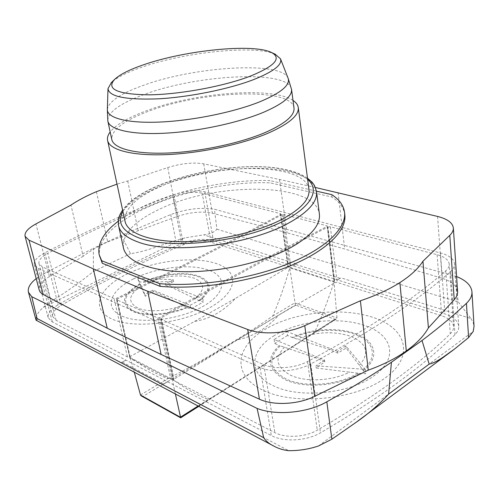 <?xml version="1.0" encoding="UTF-8"?>
<svg xmlns="http://www.w3.org/2000/svg" width="499" height="499" viewBox="0 0 499 499"><rect width="100%" height="100%" fill="white"/><g stroke="black" fill="none" stroke-linecap="round" stroke-linejoin="round"><path stroke-width="0.37" stroke-dasharray="2.5 1.87" d="M283.326 214.402L327.144 225.872L327.182 226.365C277.17 251.795 221.188 282.259 159.243 317.769L157.846 317.938L116.754 299.793L116.997 299.157C181.343 267.757 236.401 239.557 282.166 214.558L283.326 214.402L290.973 267.72L334.056 281.48L334.006 281.997C327.855 300.916 321.437 317.595 314.738 332.022L292.663 346.761L233.276 384.461L208.382 399.474C197.292 395.42 185.216 388.584 172.167 378.972L170.727 379.271L130.089 358.394L130.395 357.571C143.962 367.289 156.461 374.294 167.895 378.604C187.387 368.767 205.912 358.401 223.465 347.497C241.079 337.299 257.503 326.814 272.735 316.029C278.822 302.138 284.499 286.077 289.763 267.838L290.973 267.72M282.166 214.558L289.832 267.795M116.997 299.157L130.289 357.621M116.754 299.793L130.089 358.394M157.846 317.938L170.727 379.271M159.243 317.769L172.074 379.034M260.06 367.439L38.018 268.281L34.294 264.62C33.695 260.802 37.225 256.873 44.879 252.843C87.699 230.444 130.251 211.227 172.542 195.184C184.418 191.023 195.128 189.894 204.659 191.784L440.436 252.931C449.175 255.338 453.878 258.981 454.545 263.852C454.695 266.454 453.385 269.005 450.603 271.5C417.806 300.697 371.2 331.511 310.79 363.927C296.263 371.767 272.778 373.327 260.06 367.439L271.331 435.577C283.794 442.264 306.523 441.066 320.47 432.826C378.504 398.776 423.345 366.048 454.988 334.642C457.677 331.954 458.93 329.172 458.756 326.302C458.07 320.919 453.46 316.796 444.927 313.94L213.316 240.624C203.904 238.285 193.406 239.295 181.842 243.655C140.687 260.553 99.463 280.937 58.165 304.802C50.792 309.099 47.461 313.366 48.178 317.613L51.958 321.749L271.331 435.577M280.376 213.653L280.85 214.002L280.419 214.514C234.817 239.264 180.201 267.19 116.579 298.302L114.065 298.57L42.284 266.884L38.984 263.591C38.435 260.291 41.386 256.873 47.817 253.336C90.138 231.118 132.26 212.038 174.182 196.107C184.574 192.514 193.918 191.541 202.22 193.188L280.376 213.653L288.06 266.747L288.528 267.152L235.391 298.452C223.365 311.351 209.773 319.004 194.616 321.412L129.859 356.673L127.407 356.91L56.1 320.296L52.744 316.578C52.096 312.91 54.871 309.193 61.071 305.413C101.883 281.735 142.689 261.507 183.482 244.722C193.6 240.967 202.756 240.1 210.952 242.127L288.06 266.747M327.974 227.014L330.363 226.739L437.099 254.69C444.615 256.785 448.663 259.935 449.237 264.127C449.374 266.404 448.221 268.637 445.769 270.82C413.147 299.55 367.058 329.802 307.515 361.582C294.971 368.312 274.824 369.678 263.771 364.657L160.959 319.273L160.578 318.855L161.239 317.932C222.835 282.69 278.417 252.382 327.974 227.014L334.873 282.69L337.205 282.44L441.696 315.805C449.031 318.293 452.998 321.849 453.597 326.483C453.753 328.997 452.649 331.43 450.285 333.781C418.811 364.682 374.468 396.824 317.258 430.207C305.213 437.274 285.702 438.334 274.874 432.627L173.396 380.257L174.02 379.252L237.661 339.725C252.756 336.819 266.553 328.554 279.053 314.925L334.873 282.69M38.429 268.462L52.37 321.955M160.959 319.273L173.783 380.725M161.239 317.932L174.02 379.252M44.879 252.843L58.165 304.802M127.407 356.91L114.065 298.57M129.859 356.673L116.579 298.302M141.273 395.894L142.839 396.437L295.364 305.057L289.813 267.888L334.056 282.047L336.975 317.963L336.276 319.073L335.16 319.36L295.364 305.057M140.481 394.965L167.895 378.604M272.735 316.029L294.797 302.862M194.616 321.412L235.391 298.452M209.96 307.577C238.809 291.435 239.308 271.069 216.354 263.578C193.737 255.85 153.842 260.703 126.634 274.219C99.201 287.574 89.72 308.451 111.314 318.724C132.472 329.253 181.418 323.888 209.96 307.577M187.281 307.627L190.874 308.912L203.361 302.032L198.951 300.479L172.367 287.698L165.606 285.222L173.54 281.523L144.199 282.197L138.603 281.848L145.29 296.256L153.318 291.622L160.036 294.185L187.281 307.627C169.323 315.356 144.367 316.984 132.578 311.376C119.847 303.648 122.155 294.504 139.495 283.95M190.169 305.282L202.688 298.427L165.306 283.75L173.172 279.665L137.861 278.398L144.885 294.36L153.006 290.137L190.169 305.282L190.874 308.912M202.688 298.427L203.361 302.032M165.306 283.75L165.606 285.222M198.951 300.479C211.171 290.156 210.927 282.234 198.228 276.714C185.216 271.755 160.959 274.269 144.199 282.197M195.284 298.446C205.357 289.657 204.995 282.902 194.198 278.186C181.231 274.307 166.342 275.517 149.519 281.81M173.172 279.665L173.54 281.523M137.861 278.398L138.603 281.848M144.885 294.36L145.29 296.256M140.674 286.339C128.418 294.934 127.438 302.144 137.724 307.97C147.536 312.524 167.739 311.357 182.834 305.226M153.006 290.137L153.318 291.622M139.726 284.474C123.309 294.691 121.251 303.486 133.545 310.865C144.972 316.279 169.055 314.738 186.489 307.303M35.866 319.915L36.115 317.9L121.294 362.692L125.891 360.103M36.115 317.9C36.758 314.451 39.147 310.952 43.288 307.403L50.686 301.664C65.949 292.295 80.196 282.241 93.413 271.506L93.363 248.315L121.245 235.36L170.739 214.551C186.177 208.931 200.741 207.147 214.445 209.2L456.597 276.565M121.245 235.36L130.501 253.629C145.028 251.858 160.672 245.152 175.779 240.474L184.961 237.886L203.661 234.842C209.823 234.187 214.233 232.316 216.897 229.222L214.445 209.2M293.194 265.911L296.649 263.965L203.661 234.842M293.206 265.979L296.649 263.965M337.467 279.92L340.948 277.837L337.474 279.995M455.119 276.003L458.244 301.92L470.925 318.537L340.948 277.837M470.925 318.537L473.121 322.285L474.031 326.234M167.577 381.81L162.861 384.548L288.628 450.672M162.861 384.548L167.564 381.729M237.661 339.725L279.053 314.925M385.365 377.812C415.305 356.055 406.13 328.236 373.695 317.613C341.553 306.667 293.68 312.1 264.782 329.527C235.584 346.724 231.255 375.086 263.023 390.249C294.341 405.768 355.856 399.811 385.365 377.812M359.455 373.377L365.779 373.676L346.125 348.071L337.779 353.124L327.749 348.944L292.102 337.455L287.561 335.44L286.975 331.523L274.094 339.482L324.55 360.041L324.78 361.8L316.229 368.031L359.455 373.377C340.536 385.939 304.552 388.971 285.54 379.87C267.776 370.083 265.68 358.631 279.24 345.514L314.769 357.477L324.78 361.8M346.125 348.071L345.851 345.863L365.287 369.36L315.923 365.786L316.229 368.031M365.287 369.36L365.779 373.676M284.586 347.067C274.057 358.076 276.209 367.538 291.048 375.441C306.087 382.415 333.295 380.899 349.905 371.942M280.226 345.919C267.221 358.656 269.335 369.747 286.569 379.19C304.864 387.898 339.233 385.159 357.764 373.252M324.55 360.041L315.923 365.786M362.561 369.902C378.81 357.24 373.857 340.867 354.67 334.23C337.511 327.787 311.183 329.44 293.088 337.848M359.367 365.387C370.04 353.086 367.083 343.368 350.504 336.232C333.407 330.831 315.73 331.735 297.473 338.946M274.094 339.482L274.712 343.431L279.24 345.508M287.567 335.44L274.712 343.437M345.851 345.863L337.561 351.383L337.779 353.124M337.561 351.383L286.975 331.523M121.294 362.692L125.91 360.184M130.208 357.764L134.306 372.217M36.196 278.598L43.494 273.889L93.363 248.315M96.376 191.697L107.697 241.859C98.266 246.238 90.088 251.041 83.165 256.261L70.958 205.07M107.697 241.859L177.145 216.485C190.175 212.144 201.92 211.052 212.368 213.216L287.068 232.79L344.697 249.007L442.108 278.28C451.682 281.324 456.847 285.734 457.595 291.516M83.165 256.261L49.42 276.552C41.835 281.23 38.435 285.765 39.234 290.15M315.462 187.499L279.446 179.459L203.704 163.834C193.119 162.163 181.137 163.404 167.764 167.558L127.707 180.975L117.009 184.125M99.744 257.191C91.604 219.41 194.142 179.783 270.152 182.852L332.028 197.061C339.607 201.983 343.867 207.915 344.821 214.857M118.251 221.219C150.929 196.213 216.822 179.203 269.816 180.563L270.152 182.852M331.735 194.622L332.028 197.061M316.472 191.161L269.816 180.563M123.44 247.903C122.13 233.888 134.493 220.832 160.528 208.725C216.441 181.73 315.58 182.11 319.385 214.059M308.968 189.576C305.756 161.67 212.655 162.318 159.961 186.745C135.628 197.623 123.989 209.156 125.043 221.344M292.994 100.411C271.843 86.09 192.951 92.802 145.109 111.271C127.732 117.814 116.086 124.719 110.173 131.986M294.005 108.021C291.653 86.801 200.168 90.899 147.461 111.676C123.222 120.933 111.327 130.208 111.782 139.502M291.316 88.367C285.946 69.536 196.294 74.85 144.105 94.536C120.789 103.075 108.663 111.589 107.722 120.078M288.104 78.231C281.935 60.803 194.398 66.529 143.257 85.398C120.689 93.488 108.72 101.509 107.347 109.456M275.186 54.223C255.195 44.791 185.166 52.083 142.34 67.003C127.501 72.062 117.209 77.226 111.464 82.503M338.06 192.545L344.697 249.007M279.446 179.459L287.068 232.79M127.707 180.975L138.154 230.588M142.839 396.437L180.725 417.825M130.364 357.677L171.974 379.178M175.386 393.967L172.13 379.084M327.144 225.872L334.056 281.48M327.182 226.365L334.087 281.954M204.802 191.822L213.453 240.668M61.071 305.413L47.817 253.336M183.482 244.722L174.182 196.107M210.952 242.127L202.22 193.188M288.123 267.707L280.419 214.514M437.099 254.69L441.696 315.805M445.769 270.82L450.285 333.781M307.515 361.582L317.258 430.207M263.771 364.657L274.874 432.627M172.542 195.184L181.842 243.655M56.1 320.296L42.284 266.884M330.363 226.739L337.205 282.44M440.436 252.931L444.927 313.94M310.79 363.927L320.47 432.826M450.603 271.5L454.988 334.642M133.564 278.885C110.591 290.025 103.193 307.652 121.556 315.823C138.816 324.525 179.297 320.065 202.482 306.66C226.552 293.574 227.569 276.315 208.389 270.071C190.007 263.316 155.944 267.42 133.564 278.885M199.75 300.791C212.443 290.131 212.225 281.954 199.095 276.253C185.566 271.107 160.266 273.826 143.02 282.153M43.288 307.403L184.961 237.886M295.882 264.47L340.181 278.38M318.462 445.994L473.22 331.423M274.35 335.615C249.856 349.992 247.074 373.951 273.857 385.995C299.431 398.751 350.092 393.792 374.001 375.772C399.181 358.226 392.37 334.642 365.305 325.753C339.002 316.173 298.003 320.77 274.35 335.615M363.235 370.726C380.531 357.646 375.547 340.499 355.575 333.631C337.86 326.995 310.696 328.741 292.102 337.455M122.349 362.187L163.934 383.993M314.738 332.022L336.968 317.925M49.42 276.552L35.928 223.92M316.522 191.504C314.57 181.829 304.583 175.068 286.557 171.219C251.459 163.616 194.23 171.219 156.424 188.036C130.052 199.806 117.433 212.362 118.575 225.698M307.652 179.465C302.425 175.087 294.678 171.818 284.405 169.654C234.349 158.158 139.009 181.692 122.891 211.376M203.704 163.834L212.368 213.216M167.764 167.558L177.145 216.485M437.548 216.429L442.108 278.28M93.413 271.506L130.501 253.629M170.739 214.551L175.779 240.474M43.494 273.889L50.686 301.664M216.897 229.222L458.244 301.92M294.809 302.93L336.975 317.994M198.103 405.993L208.382 399.474M180.594 417.42L335.16 319.36M129.927 358.207L116.591 299.625M334.33 281.717L327.425 226.084M280.85 214.002L288.528 267.152M453.597 326.483L449.237 264.127M173.396 380.257L160.578 318.855M48.178 317.613L34.294 264.62M38.984 263.591L52.744 316.578M458.756 326.302L454.545 263.852M307.478 178.155C301.883 174.319 294.485 171.444 285.285 169.529C235.434 158.445 143.463 179.921 122.611 210.085M336.276 319.073L292.663 346.761M233.276 384.461L198.789 406.354"/><path stroke-width="0.75" d="M134.306 372.217L140.5 395.04L141.273 395.894L180.682 417.825L175.386 393.967M456.597 276.565C466.147 280.419 471.268 285.522 471.96 291.865L474.031 326.234L473.22 331.423L468.598 337.586L454.134 349.362C446.087 354.727 437.816 362.155 429.171 364.108L422.017 340.505L391.428 362.262C372.061 375.329 350.529 388.509 326.82 401.814C307.503 412.966 276.109 415.854 257.072 408.419L31.743 296.68L28.443 292.221C27.507 287.954 30.096 283.413 36.196 278.598M326.82 401.814L331.879 439.201L318.462 445.994C308.85 449.206 298.907 450.765 288.634 450.672L288.634 450.672C283.313 450.092 278.417 448.582 273.945 446.143C269.466 444.035 266.048 441.222 263.684 437.698L257.072 408.419M391.428 362.262L388.627 394.123C379.072 404.552 368.181 413.989 355.955 422.441L331.872 439.195M471.96 291.865C472.173 295.77 470.332 299.593 466.434 303.33C453.703 315.349 438.902 327.743 422.017 340.505M453.341 227.924L457.595 291.516C457.77 294.273 456.641 296.992 454.221 299.674L428.41 327.862C423.957 335.871 416.584 343.574 406.286 350.972C395.882 358.363 383.195 364.757 368.231 370.164L314.694 396.312L304.739 325.654L360.397 300.785C375.903 295.558 389.07 289.489 399.892 282.584C410.596 275.679 418.281 268.562 422.946 261.245L449.792 235.322C452.312 232.858 453.497 230.395 453.341 227.924C452.624 222.76 447.36 218.93 437.548 216.429L315.462 187.499M117.009 184.125L96.376 191.697C86.645 195.808 78.168 200.261 70.958 205.07L35.928 223.92C28.031 228.268 24.414 232.391 25.075 236.289L39.234 290.15L40.07 291.94L41.96 293.811L107.241 328.211L161.09 354.465L259.436 399.206C273.489 405.787 298.271 404.577 314.694 396.312M107.241 328.211L93.276 268.83L147.673 291.235L247.704 329.496C262.044 335.153 287.649 333.513 304.739 325.654M161.09 354.465L147.673 291.235M368.231 370.164L360.397 300.785M25.075 236.289L29.023 240.187L93.276 268.83M316.472 191.161L331.735 194.622C339.314 199.513 343.58 205.407 344.528 212.312L344.821 214.857C346.805 230.7 326.527 251.147 288.628 266.491C250.785 281.81 198.814 289.8 160.173 286.357L102.283 263.279L99.17 254.696C97.243 243.5 103.605 232.334 118.251 221.219M344.528 212.312C346.499 228.074 326.19 248.433 288.229 263.746C250.33 279.028 198.296 287.031 159.618 283.65L101.702 260.746L102.283 263.279M101.702 260.746L99.17 254.696M159.618 283.65L160.173 286.357M319.385 214.059C320.595 224.837 311.158 235.965 291.067 247.442C264.657 261.956 221.363 272.049 185.697 271.73C149.962 271.425 126.203 261.27 123.44 247.903L118.575 225.698C120.028 232.366 126.465 237.78 137.886 241.946C170.003 254.671 247.991 245.458 287.68 223.589C308.051 212.449 317.663 201.752 316.522 191.504L319.385 214.059M110.173 131.986C107.915 134.967 107.054 137.793 107.597 140.481L125.043 221.344C127.432 233.102 149.581 241.766 182.958 241.684C216.285 241.622 256.848 232.378 281.835 219.398C300.984 209.056 310.029 199.113 308.968 189.576L298.271 107.541C297.884 104.834 296.125 102.457 292.994 100.411M107.597 140.481C109.462 149.862 131.848 156.012 166.317 154.621C200.723 153.249 243.05 144.136 269.31 132.653C289.439 123.534 299.094 115.163 298.271 107.541M111.464 82.503L107.996 88.604L107.347 109.842L107.853 121.138L111.782 139.502C113.554 148.484 134.967 154.341 167.832 153.025C200.642 151.715 240.992 143.057 266.135 132.104C285.497 123.372 294.784 115.344 294.005 108.021L291.541 89.408L288.235 78.599L280.494 58.813L275.186 54.223M107.853 121.138C109.512 129.578 130.969 134.861 164.065 133.245C197.105 131.636 237.842 123.016 263.266 112.406C282.839 103.954 292.264 96.288 291.541 89.408M107.347 109.842C107.528 118.207 127.9 123.54 160.765 122.012C193.568 120.496 234.792 111.969 260.403 101.547C280.787 92.933 290.062 85.285 288.235 78.599M107.996 88.604C108.876 96.6 125.58 100.012 158.108 98.846C189.358 97.149 228.916 89.128 253.611 79.609C273.527 71.644 282.49 64.708 280.494 58.813M250.13 76.222C274.918 66.074 282.022 58.158 271.45 52.482C253.255 43.282 185.385 50.262 144.124 64.589C129.609 69.517 119.698 74.526 114.396 79.609C106.1 89.302 117.658 94.38 149.07 94.841C179.709 94.473 223.677 86.352 250.13 76.222M422.946 261.245L428.41 327.862M31.743 296.68L37.069 318.512C36.889 320.121 36.552 320.689 36.065 320.202L28.443 292.221M198.789 406.354L180.682 417.825M388.627 394.123L429.171 364.108M259.436 399.206L247.704 329.496M399.892 282.584L406.286 350.972M43.257 294.616L29.023 240.187M122.891 211.376C116.672 222.579 122.255 231.517 139.645 238.191C166.859 248.003 224.519 244.048 265.817 228.71C307.303 213.466 322.685 191.816 307.652 179.465M449.792 235.322L454.221 299.674M466.434 303.33L468.598 337.586M37.069 318.512L263.684 437.698M140.5 395.04L180.476 417.258M180.463 417.176L198.103 405.993M316.522 191.504L314.395 185.347L312.1 182.216L307.478 178.155M271.45 52.482L275.641 54.435M114.396 79.609L111.102 82.859M122.611 210.085C117.539 217.994 118.113 220.24 118.575 225.698M273.945 446.143L36.065 320.202M454.134 349.362L355.955 422.441"/></g></svg>
